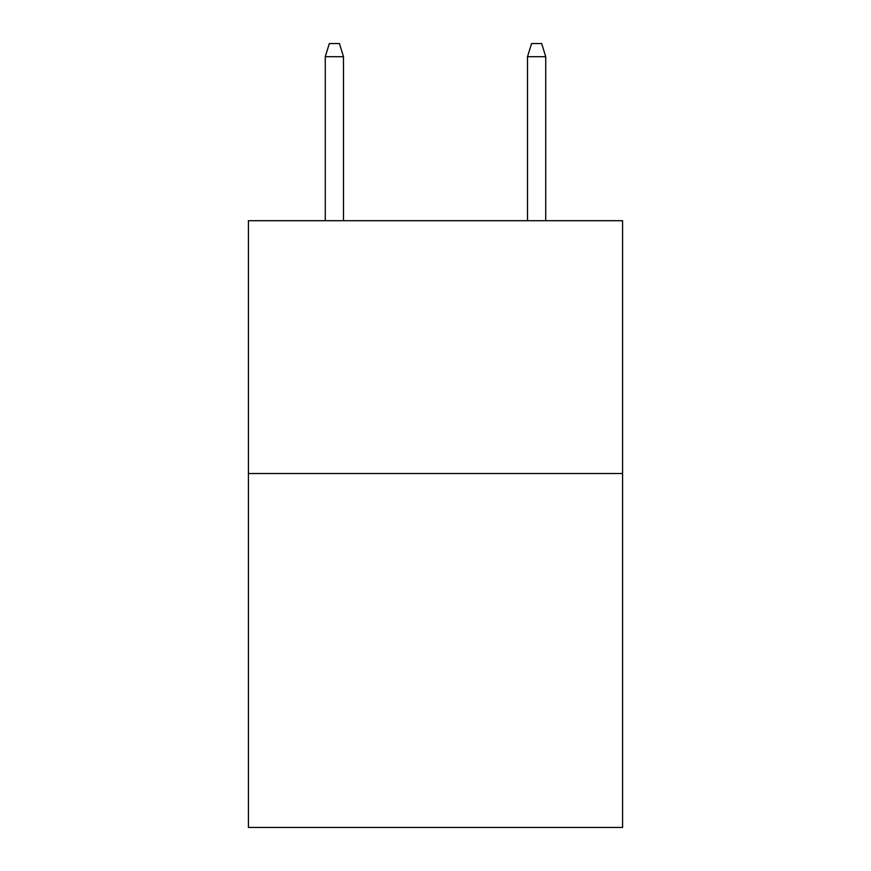 <?xml version="1.0" encoding="UTF-8"?>
<svg xmlns="http://www.w3.org/2000/svg" width="871" height="871" viewBox="0 0 871 871"><rect width="100%" height="100%" fill="white"/><g stroke="black" fill="none" stroke-linecap="round" stroke-linejoin="round"><path stroke-width="1.31" d="M622.58 473.519L622.58 827.45L248.42 827.45L248.42 220.711L622.58 220.711L622.58 473.519L248.42 473.519M343.479 220.711L343.479 56.691L325.275 56.691L325.275 220.711M325.275 56.691L329.325 43.55L339.429 43.55L343.479 56.691M527.521 56.691L531.571 43.55L541.675 43.55L545.725 56.691L527.521 56.691L527.521 220.711M545.725 56.691L545.725 220.711"/></g></svg>
